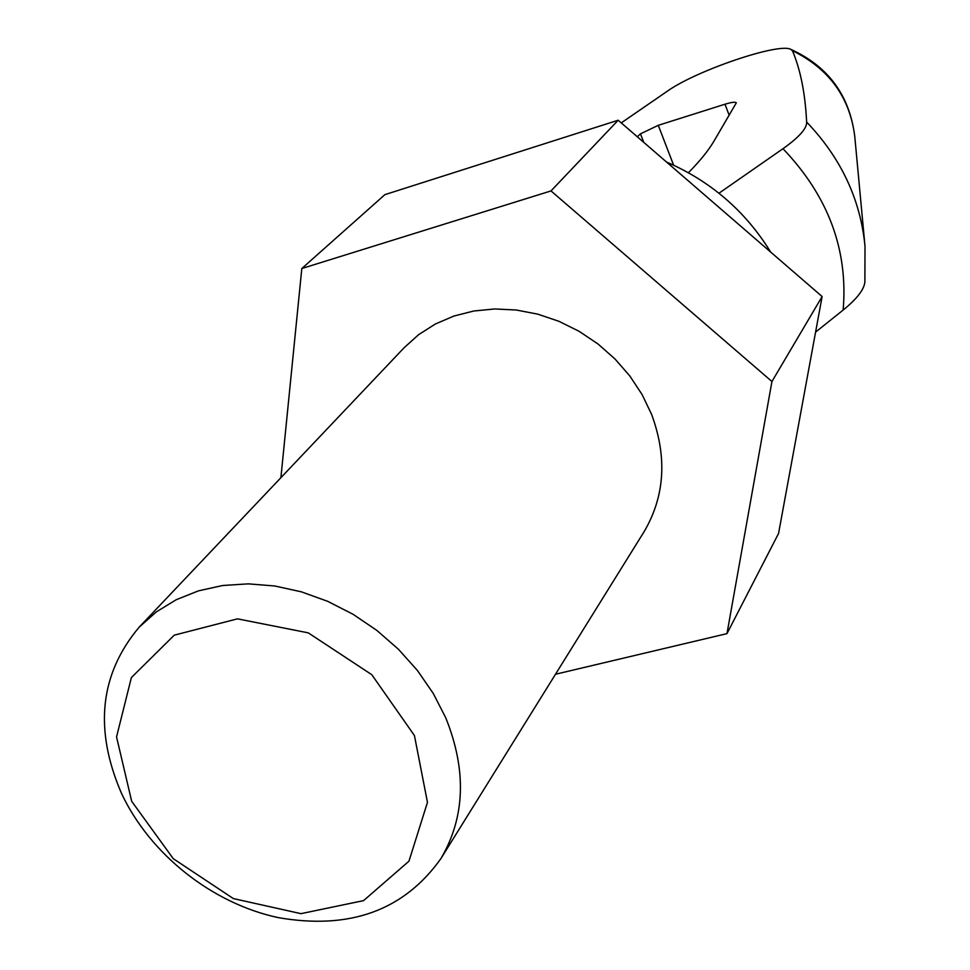 <?xml version="1.0" encoding="UTF-8"?>
<svg xmlns="http://www.w3.org/2000/svg" width="970" height="970" viewBox="0 0 970 970"><rect width="100%" height="100%" fill="white"/><g stroke="black" fill="none" stroke-linecap="round" stroke-linejoin="round"><path stroke-width="1.45" d="M718.964 193.224L782.972 148.713C799.122 137.243 807.004 128.355 806.64 122.038C805.245 93.556 800.517 69.767 792.429 50.67C829.083 68.737 849.865 97.352 854.776 136.515L865.01 246.368L864.876 282.015C864.124 289.557 856.886 298.906 843.148 310.06L815.588 332.104M688.433 172.708C699.964 160.996 708.464 150.483 713.932 141.208L736.315 102.844C735.418 101.741 731.647 102.189 725.002 104.214L658.29 125.312L640.467 133.848L637.29 136.758M792.429 50.67L790.501 49.215C777.988 42.838 697.09 70.361 668.306 90.525L621.249 122.887M770.629 252.018C745.518 211.254 710.804 181.257 666.499 162.014M555.495 674.247L726.979 633.628L771.938 381.513L551.008 190.92L301.815 268.52L280.9 477.689M771.938 381.513L822.123 296.541L778.558 533.464L726.979 633.628M822.123 296.541L618.169 120.231L551.008 190.92M618.169 120.231L384.896 194.643L301.815 268.52M131.677 801.293L116.545 736.897L131.386 677.569L174.285 635.156L237.456 618.848L308.266 632.852L371.789 674.696L414.433 735.551L427.467 802.36L408.94 861.202L363.568 900.621L300.967 913.655L233.358 898.584L173.254 858.668L131.677 801.293M121.626 793.654C93.835 729.561 99.716 674.029 139.292 627.044L156.34 611.888L176.213 599.727L198.474 590.851L222.676 585.504L248.284 583.855L274.74 585.977L301.427 591.846L327.739 601.351L353.068 614.289L376.809 630.379L398.415 649.233L417.379 670.428L433.263 693.453L445.739 717.776C466.812 770.241 465.212 817.164 440.926 858.571C404.041 910.418 349.818 930.097 278.244 917.62C212.236 903.519 150.217 854.449 121.626 793.654M440.926 858.571L644.068 531.754C664.874 496.349 667.384 457.222 651.585 414.348L642.091 394.56L629.809 375.948L614.98 358.961L597.969 343.962L579.138 331.316L558.926 321.312L537.804 314.159L516.258 310.012L494.773 308.957L473.821 310.994L453.887 316.05L435.384 323.992L418.7 334.601L404.199 347.648L139.292 627.044M729.222 115.381L725.002 104.214M673.604 165.155L658.29 125.312M865.01 246.368C860.511 199.505 841.051 158.061 806.64 122.038M843.148 310.06C848.277 249.836 828.222 196.049 782.972 148.713M643.753 142.347L640.467 133.848M854.776 136.515C849.635 95.387 828.222 66.287 790.501 49.215"/></g></svg>

